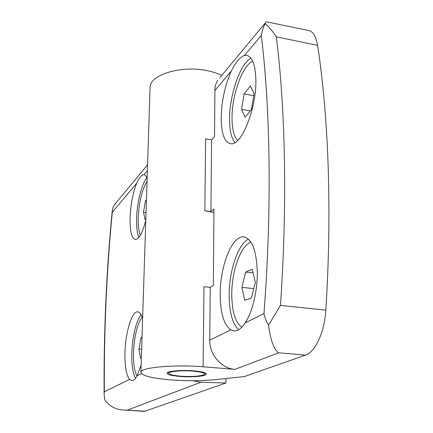 <?xml version="1.0" encoding="UTF-8"?>
<svg xmlns="http://www.w3.org/2000/svg" width="433" height="433" viewBox="0 0 433 433"><rect width="100%" height="100%" fill="white"/><g stroke="black" fill="none" stroke-linecap="round" stroke-linejoin="round"><path stroke-width="0.65" d="M219.693 77.875L266.246 21.774L307.674 30.321C312.669 30.797 315.976 35.809 317.606 45.357C328.414 115.849 332.198 209.859 325.822 310.18C324.615 332.046 315.192 352.181 305.454 355.13L244.261 376.591L215.293 379.66C201.978 380.959 187.484 381.067 171.814 379.979C150.998 378.231 140.693 375.503 140.904 371.795C142.121 367.292 175.322 364.418 203.088 366.8L234.962 369.36C221.474 368.607 209.323 354.546 209.767 340.176L210.243 287.366L203.986 286.684L203.088 366.8M150.007 89.571L150.11 86.405C151.507 74.357 181.503 65.378 206.406 70.492C212.3 71.618 217.404 73.264 221.723 75.434M213.929 212.468L204.836 210.806L205.643 138.836L211.575 139.81L214.535 136.682L214.903 90.486C214.892 86.73 215.823 83.331 217.702 80.284M141.12 364.938L137.164 375.714C135.491 378.978 133.765 380.602 131.978 380.58L129.602 379.416C126.149 374.924 124.617 365.685 125.002 351.688C125.608 331.802 131.941 311.251 137.667 311.814C139.664 311.912 141.315 314.131 142.619 318.471M141.093 314.612C135.881 322.076 132.801 334.622 131.838 352.256C131.497 364.353 132.72 373.057 135.502 378.382M145.786 220.446C142.56 232.77 139.117 239.13 135.464 239.53C131.562 238.442 129.77 230.968 130.1 217.095C130.744 204.181 132.931 192.912 136.66 183.294C139.193 177.676 141.526 174.813 143.664 174.699L143.891 174.716C145.169 174.9 146.251 176.123 147.139 178.396M146.89 177.784C141.791 183.581 137.088 202.303 136.612 217.951C136.341 226.735 137.109 233.208 138.912 237.36M193.529 370.827C202.379 371.633 206.649 372.791 206.352 374.301C205.545 376.288 191.613 377.397 180.155 376.466C171.262 375.692 166.905 374.529 167.078 372.975C167.712 371.027 181.811 369.842 193.529 370.827M136.974 376.06C134.371 371.178 133.229 363.135 133.532 351.921C134.425 335.499 137.304 323.884 142.17 317.064M140.379 235.216C138.706 231.39 137.997 225.431 138.241 217.334C139.15 201.469 142.089 189.405 147.052 181.14M250.956 58.125C240.066 63.797 229.36 95.59 229.587 119.308C229.62 130.376 231.39 138.143 234.903 142.614M255.876 80.035C256.536 108.748 241.414 145.759 230.951 143.772C224.57 142.598 221.312 133.959 221.166 117.857C221.534 101.165 224.889 85.577 231.244 71.099C235.687 62.173 240.066 56.977 244.391 55.511L246.101 55.316C252.158 56.073 255.416 64.317 255.876 80.035M257.299 271.962C257.538 290.83 252.369 312.285 245.224 322.823C241.749 328.284 238.101 330.98 234.291 330.904L230.767 329.897C223.861 324.788 220.337 312.929 220.186 294.326C220.018 266.598 231.758 235.996 243.33 236.851C251.79 238.22 256.45 249.922 257.299 271.962M248.428 239.108C237.939 244.25 229.025 271.161 229.16 295.29C229.306 312.28 232.467 323.77 238.643 329.767M180.799 376.19C173.785 375.606 169.855 374.697 169.005 373.468C167.771 371.525 181.319 370.145 192.837 371.119C201.805 371.969 205.513 373.149 203.965 374.648C199.867 376.32 192.144 376.834 180.799 376.19M237.695 140.416C233.982 136.622 232.093 129.213 232.034 118.193C231.763 95.487 242.48 64.999 252.775 61.242M241.782 327.267C235.319 322.488 231.98 311.619 231.769 294.651C231.585 271.215 240.775 245.165 250.972 242.193M225.956 378.529L225.939 383.016L144.498 411.339M136.66 183.294L112.304 212.186L112.277 210.557L113.3 206.552L117.002 201.664M145.596 411.193L124.054 410.062C115.925 409.77 109.5 406.37 104.781 399.848L104.126 394.274L104.337 391.778L129.602 379.416M127.486 410.062L200.89 382.263L225.939 383.016M200.89 382.263L192.728 380.726M112.304 212.186C106.605 271.08 103.947 330.942 104.337 391.778M204.836 210.806L210.925 211.64L213.956 209.052L213.35 285.379L210.243 287.366M210.925 211.64L211.575 139.81M263.968 313.649C272.086 208.159 270.246 107.698 261.288 35.463C262.008 30.97 263.302 27.057 265.18 23.723C268.969 26.781 272.682 31.16 276.33 36.848C285.277 108.023 287.544 203.386 280.454 305.384L268.547 325.237C266.387 321.611 264.861 317.746 263.968 313.649L245.224 322.823M305.454 355.13L278.728 352.787C274.089 349.983 270.695 340.798 268.547 325.237M265.467 22.7L265.18 23.723M141.358 357.626L140.449 358.194L138.966 349.03L140.979 337.626L142.029 336.896M145.845 218.546L145.044 219.488L143.502 212.305L145.353 201.074L146.451 199.71M142.002 337.718L140.979 337.626M141.629 349.252L138.966 349.03M146.403 201.221L145.353 201.074M146.035 212.646L143.502 212.305M250.323 85.945L254.084 93.609L251.438 109.479L245.132 117.213L241.554 109.365L244.104 93.956L250.323 85.945M252.347 269.331L255.351 282.359L251.454 298.045L244.721 300.28L241.917 287.328L245.646 272.054L252.347 269.331M253.733 95.709L244.104 93.956M250.274 110.902L241.554 109.365M253.181 272.936L245.646 272.054M253.792 288.643L241.917 287.328M147.393 170.564L143.891 174.716M137.164 375.714L141.369 373.652M278.728 352.787L234.962 369.36M209.767 340.176L230.767 329.897M261.288 35.463L244.391 55.511M231.244 71.099L214.903 90.486M325.822 310.18L280.454 305.384M317.606 45.357L276.33 36.848M150.11 86.405L140.904 371.795M206.357 373.76L206.352 374.301M169.005 373.468L167.907 372.326M124.054 410.062L144.644 411.35M147.577 164.811L114.577 204.587M112.277 210.557C106.383 270.766 103.666 332.003 104.131 394.274M137.667 311.814L138.019 311.847M144.173 174.77L143.664 174.699M246.101 55.316L247.779 55.646M244.656 237.024L243.33 236.851M204.387 374.242L205.578 373.1"/></g></svg>
